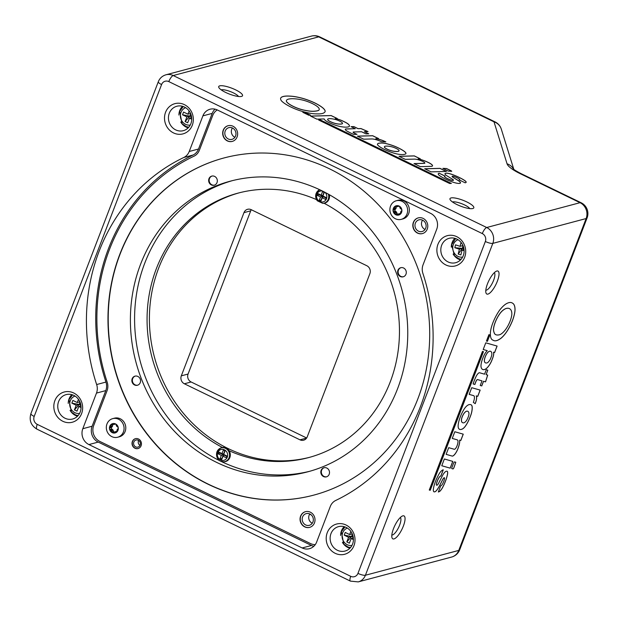 <?xml version="1.0" encoding="UTF-8"?>
<svg xmlns="http://www.w3.org/2000/svg" width="618" height="618" viewBox="0 0 618 618"><rect width="100%" height="100%" fill="white"/><g stroke="black" fill="none" stroke-linecap="round" stroke-linejoin="round"><path stroke-width="0.93" d="M111.588 427.44L109.795 427.911A1.051 0.966 -104.9 0 0 109.996 429.471L111.788 428.992A1.051 0.966 -104.9 0 1 111.588 427.44L112.329 426.536A1.051 0.966 75.1 0 0 112.561 425.933L112.63 424.713A1.051 0.966 -104.9 0 1 112.677 424.45M114.044 432.082A1.051 0.966 -104.9 0 1 113.496 431.441L111.703 431.92A1.051 0.966 -104.9 0 0 113.048 432.569L114.067 432.075A1.051 0.966 75.1 0 1 114.678 432.013L116.47 431.534A1.051 0.966 75.1 0 0 115.86 431.596M113.496 431.441L113.109 430.259A1.051 0.966 75.1 0 0 112.739 429.726L111.788 428.992M111.703 431.92L111.317 430.738L113.109 430.259M112.739 429.726L110.946 430.198A1.051 0.966 75.1 0 1 111.317 430.738M110.946 430.198L109.996 429.471M113.557 424.551L115.35 424.079A1.051 0.966 75.1 0 0 115.504 424.018L113.712 424.496A1.051 0.966 75.1 0 1 113.109 424.558L111.989 424.28A1.051 0.966 -104.9 0 0 110.838 425.184L112.63 424.713M115.566 423.933A4.813 4.411 75.1 0 1 116.617 432.183A4.813 4.411 75.1 0 1 109.494 428.737A4.813 4.411 75.1 0 1 115.566 423.933M109.795 427.911L110.537 427.015L112.329 426.536M112.561 425.933L110.769 426.412A1.051 0.966 75.1 0 1 110.537 427.015M110.769 426.412L110.838 425.184M113.712 424.496L115.064 423.909M116.64 432.067L115.798 432.283A1.051 0.966 -104.9 0 0 116.941 431.379L117.018 430.159A1.051 0.966 75.1 0 1 117.25 429.556L117.992 428.653A1.051 0.966 -104.9 0 0 117.791 427.092L116.841 426.366A1.051 0.966 75.1 0 1 116.47 425.825L116.084 424.651A1.051 0.966 -104.9 0 0 114.739 423.994M115.798 432.283L114.678 432.013M116.895 431.642L116.47 431.534M118.54 419.228A9.625 8.822 75.1 0 1 123.422 431.92A9.625 8.822 75.1 0 1 117.667 437.235A9.625 8.822 75.1 0 1 106.675 430.205A9.625 8.822 75.1 0 1 112.723 418.633A9.625 8.822 75.1 0 1 118.54 419.228M112.723 418.633L114.446 418.177A9.625 8.822 75.1 0 1 123.507 421.383A9.625 8.822 75.1 0 1 125.137 431.464A9.625 8.822 75.1 0 1 119.39 436.779L117.667 437.235M344.141 526.667A12.63 11.58 -104.9 0 0 340.595 535.451M342.442 542.38A12.63 11.58 -104.9 0 0 349.881 548.243M454.833 238.316A12.63 11.58 -104.9 0 0 451.287 247.1M453.125 254.029A12.63 11.58 -104.9 0 0 460.565 259.892M182.457 106.281A12.63 11.58 -104.9 0 0 178.911 115.064M180.757 121.993A12.63 11.58 -104.9 0 0 188.196 127.856M71.773 394.632A12.63 11.58 -104.9 0 0 68.227 403.415M70.066 410.337A12.63 11.58 -104.9 0 0 77.505 416.208M135.543 438.649A5.114 4.689 -104.9 0 0 132.437 444.759A5.114 4.689 -104.9 0 0 138.169 448.529M138.247 440.24A3.669 3.368 75.1 0 1 137.914 447.108A3.669 3.368 75.1 0 1 133.72 444.427A3.669 3.368 75.1 0 1 138.247 440.24M105.956 382.071L96.647 384.543A187.996 172.267 75.1 0 1 183.809 157.482L193.117 155.002A187.996 172.267 75.1 0 0 105.956 382.071A12.028 11.024 75.1 0 1 105.794 390.607L92.121 426.227A12.028 11.024 -104.9 0 0 98.223 442.086L311.495 545.478A12.028 11.024 -104.9 0 0 313.797 546.297M232.414 127.988A6.056 5.547 -104.9 0 0 234.886 137.281M232.492 128.026A6.056 5.547 75.1 0 1 235.968 134.075A6.056 5.547 75.1 0 1 231.951 139.351A6.056 5.547 75.1 0 1 225.029 134.933A6.056 5.547 75.1 0 1 228.838 127.656A6.056 5.547 75.1 0 1 232.492 128.026M422.565 220.17A6.056 5.547 -104.9 0 0 425.03 229.463M422.642 220.201A6.056 5.547 75.1 0 1 426.111 226.25A6.056 5.547 75.1 0 1 422.094 231.534A6.056 5.547 75.1 0 1 415.18 227.107A6.056 5.547 75.1 0 1 418.981 219.83A6.056 5.547 75.1 0 1 422.642 220.201M309.788 513.96A6.056 5.547 -104.9 0 0 312.26 523.253M309.865 513.991A6.056 5.547 75.1 0 1 313.341 520.039A6.056 5.547 75.1 0 1 309.317 525.323A6.056 5.547 75.1 0 1 302.403 520.897A6.056 5.547 75.1 0 1 306.204 513.62A6.056 5.547 75.1 0 1 309.865 513.991M239.259 192.808A136.856 125.415 -104.9 0 0 149.533 312.469A136.856 125.415 -104.9 0 0 228.081 448.529A136.856 125.415 -104.9 0 0 309.603 457.32M216.988 451.82A7.076 6.481 75.1 0 1 220 448.39A7.076 6.481 75.1 0 1 229.301 453.087A7.076 6.481 75.1 0 1 223.561 461.785L224.203 461.762A7.215 6.613 75.1 0 0 229.695 457.915A7.215 6.613 75.1 0 0 229.108 450.715A136.856 125.415 -104.9 0 0 308.444 457.637A136.856 125.415 -104.9 0 0 399.189 340.24A136.856 125.415 -104.9 0 0 324.095 203.268A7.215 6.613 75.1 0 0 329.317 194.685M316.532 199.637A136.856 125.415 -104.9 0 0 238.092 193.11A136.856 125.415 -104.9 0 0 147.339 310.506A136.856 125.415 -104.9 0 0 222.441 447.478A7.215 6.613 75.1 0 0 220.572 448.089L216.918 451.889C215.273 457.668 219.475 461.074 220.495 461.136L223.561 461.785M309.649 514.161L311.263 514.948M215.049 109.154A12.028 11.024 -104.9 0 0 212.206 113.395L198.532 149.008L189.224 151.487L202.897 115.867A12.028 11.024 -104.9 0 1 210.081 109.224A12.028 11.024 -104.9 0 1 217.351 109.973L430.622 213.357A12.028 11.024 -104.9 0 1 436.725 229.224L423.052 264.836A12.028 11.024 75.1 0 0 422.89 273.38A187.996 172.267 75.1 0 1 335.728 500.449A12.028 11.024 75.1 0 0 330.313 506.436L316.64 542.056A12.028 11.024 -104.9 0 1 309.456 548.699A12.028 11.024 -104.9 0 1 302.187 547.957L88.915 444.566L98.223 442.086M92.121 426.227L82.812 428.699A12.028 11.024 -104.9 0 0 88.915 444.566M189.224 151.487A12.028 11.024 75.1 0 1 183.809 157.482M198.532 149.008A12.028 11.024 75.1 0 1 193.117 155.002M82.812 428.699L96.485 393.087L105.794 390.607M96.647 384.543A12.028 11.024 75.1 0 1 96.485 393.087M346.157 527.424A12.63 11.58 75.1 0 1 353.411 540.039A12.63 11.58 75.1 0 1 345.022 551.055A12.63 11.58 75.1 0 1 337.389 550.275A12.63 11.58 75.1 0 1 330.143 537.652A12.63 11.58 75.1 0 1 338.525 526.636A12.63 11.58 75.1 0 1 346.157 527.424M335.18 553.303A15.643 14.33 -104.9 0 0 354.894 537.691A15.643 14.33 -104.9 0 0 331.758 526.474A15.643 14.33 -104.9 0 0 335.18 553.303M456.849 239.073A12.63 11.58 75.1 0 1 464.095 251.688A12.63 11.58 75.1 0 1 455.705 262.704A12.63 11.58 75.1 0 1 448.073 261.924A12.63 11.58 75.1 0 1 440.827 249.301A12.63 11.58 75.1 0 1 449.216 238.285A12.63 11.58 75.1 0 1 456.849 239.073M445.864 264.952A15.643 14.33 -104.9 0 0 465.586 249.348A15.643 14.33 -104.9 0 0 442.442 238.123A15.643 14.33 -104.9 0 0 445.864 264.952M184.473 107.038A12.63 11.58 75.1 0 1 191.719 119.653A12.63 11.58 75.1 0 1 183.337 130.668A12.63 11.58 75.1 0 1 175.705 129.888A12.63 11.58 75.1 0 1 168.451 117.266A12.63 11.58 75.1 0 1 176.841 106.25A12.63 11.58 75.1 0 1 184.473 107.038M173.496 132.916A15.643 14.33 -104.9 0 0 193.21 117.304A15.643 14.33 -104.9 0 0 170.066 106.087A15.643 14.33 -104.9 0 0 173.496 132.916M73.789 395.381A12.63 11.58 75.1 0 1 81.035 408.004A12.63 11.58 75.1 0 1 72.646 419.019A12.63 11.58 75.1 0 1 65.014 418.231A12.63 11.58 75.1 0 1 57.768 405.617A12.63 11.58 75.1 0 1 66.157 394.601A12.63 11.58 75.1 0 1 73.789 395.381M62.804 421.267A15.643 14.33 -104.9 0 0 82.526 405.655A15.643 14.33 -104.9 0 0 59.382 394.438A15.643 14.33 -104.9 0 0 62.804 421.267M221.19 89.842A9.749 2.418 -159 0 1 221.259 89.819A9.749 2.418 -159 0 1 230.537 91.634A9.749 2.418 -159 0 1 238.517 96.493M219.73 85.856A12.762 3.167 21 0 0 218.826 87.478A12.762 3.167 21 0 0 229.494 94.098A12.762 3.167 21 0 0 241.854 96.315A12.762 3.167 21 0 0 235.18 89.641A12.762 3.167 21 0 0 219.73 85.856M452.446 201.947A9.749 2.418 -159 0 1 452.515 201.931A9.749 2.418 -159 0 1 461.8 203.739A9.749 2.418 -159 0 1 469.78 208.598M384.89 146.304A8.335 2.07 21 0 0 384.419 146.713A8.335 2.07 21 0 0 384.473 147.262A5.608 1.391 21 0 0 390.051 150.321A10.413 2.58 21 0 0 392.816 151.055A14.855 3.685 21 0 0 397.127 151.441A10.676 2.65 21 0 0 398.826 151.101A7.146 1.769 21 0 0 399.05 150.846A7.146 1.769 21 0 0 399.043 150.468A4.04 1.004 21 0 0 397.915 149.409A6.698 1.661 21 0 0 393.967 147.501A5.523 1.375 21 0 0 391.433 146.729A12.893 3.198 21 0 0 387.934 146.149A15.473 3.839 21 0 0 384.89 146.304M450.993 197.961A12.762 3.167 21 0 0 450.089 199.583A12.762 3.167 21 0 0 460.758 206.203A12.762 3.167 21 0 0 473.118 208.421A12.762 3.167 21 0 0 466.435 201.746A12.762 3.167 21 0 0 450.993 197.961M494.3 272.685A9.749 3.067 -64.1 0 1 492.955 281.862A9.749 3.067 -64.1 0 1 486.443 290.136A9.749 3.067 -64.1 0 1 485.825 290.174M496.826 271.024A12.762 4.009 115.9 0 0 496.455 271.155A12.762 4.009 115.9 0 0 488.792 280.819A12.762 4.009 115.9 0 0 485.949 292.824A12.762 4.009 115.9 0 0 495.798 284.728A12.762 4.009 115.9 0 0 496.826 271.024M400.317 517.513A9.749 3.067 -64.1 0 1 398.981 526.683A9.749 3.067 -64.1 0 1 392.461 534.964A9.749 3.067 -64.1 0 1 391.843 535.003M466.451 411.271A8.335 2.619 115.9 0 0 464.45 412.87A5.608 1.761 115.9 0 0 461.515 419.406A10.413 3.268 115.9 0 0 461.538 421.252A14.855 4.666 115.9 0 0 462.558 422.681A14.855 4.666 115.9 0 0 462.982 422.812A10.676 3.353 115.9 0 0 464.466 422.558A7.146 2.248 115.9 0 0 465.756 421.484A4.04 1.267 115.9 0 0 467.169 419.39A6.698 2.101 115.9 0 0 468.768 415.219A5.523 1.738 115.9 0 0 468.938 413.342A12.893 4.048 115.9 0 0 468.266 411.611A15.473 4.859 115.9 0 0 467.865 411.333A15.473 4.859 115.9 0 0 466.451 411.271L466.397 411.24A8.335 2.619 115.9 0 0 464.396 412.847A5.608 1.761 115.9 0 0 461.461 419.375A10.413 3.268 115.9 0 0 461.484 421.229A14.855 4.666 115.9 0 0 462.503 422.65A14.855 4.666 115.9 0 0 462.534 422.666M402.851 515.852A12.762 4.009 115.9 0 0 402.48 515.976A12.762 4.009 115.9 0 0 394.809 525.64A12.762 4.009 115.9 0 0 391.974 537.645A12.762 4.009 115.9 0 0 401.824 529.556A12.762 4.009 115.9 0 0 402.851 515.852M319.143 194.16L318.919 194.74L319.753 194.971A3.669 3.368 75.1 0 1 319.9 194.531M319.792 194.477A3.669 3.368 -104.9 0 0 319.591 195.072M309.819 471.256A150.39 137.814 75.1 0 1 220.997 461.36M219.954 460.843A150.39 137.814 75.1 0 1 145.5 377.505A150.39 137.814 75.1 0 1 219.336 185.153A150.39 137.814 75.1 0 1 232.522 180.603M141.313 378.625A150.39 137.814 75.1 0 1 230.421 181.144A150.39 137.814 75.1 0 1 402.264 291.063A150.39 137.814 75.1 0 1 307.733 471.828A150.39 137.814 75.1 0 1 141.313 378.625M400.317 276.524A4.712 4.318 75.1 0 1 397.613 271.82A4.712 4.318 75.1 0 1 400.742 267.71A4.712 4.318 75.1 0 1 406.126 271.155A4.712 4.318 75.1 0 1 403.168 276.818A4.712 4.318 75.1 0 1 400.317 276.524M403.423 276.74A4.712 4.318 75.1 0 1 400.827 276.393A4.712 4.318 75.1 0 1 398.123 271.827A4.712 4.318 75.1 0 1 401.005 267.648M134.562 384.968A4.712 4.318 75.1 0 1 131.858 380.263A4.712 4.318 75.1 0 1 134.987 376.153A4.712 4.318 75.1 0 1 140.379 379.599A4.712 4.318 75.1 0 1 137.412 385.261A4.712 4.318 75.1 0 1 134.562 384.968M137.667 385.184A4.712 4.318 75.1 0 1 135.079 384.836A4.712 4.318 75.1 0 1 132.368 380.271A4.712 4.318 75.1 0 1 135.249 376.092M211.356 184.921A4.712 4.318 75.1 0 1 208.652 180.217A4.712 4.318 75.1 0 1 211.781 176.107A4.712 4.318 75.1 0 1 217.165 179.552A4.712 4.318 75.1 0 1 214.207 185.215A4.712 4.318 75.1 0 1 211.356 184.921M214.454 185.137A4.712 4.318 75.1 0 1 211.866 184.79A4.712 4.318 75.1 0 1 209.162 180.224A4.712 4.318 75.1 0 1 212.036 176.045M323.531 476.571A4.712 4.318 75.1 0 1 320.827 471.866A4.712 4.318 75.1 0 1 323.956 467.756A4.712 4.318 75.1 0 1 329.34 471.202A4.712 4.318 75.1 0 1 326.374 476.864A4.712 4.318 75.1 0 1 323.531 476.571M326.628 476.787A4.712 4.318 75.1 0 1 324.041 476.439A4.712 4.318 75.1 0 1 321.329 471.874A4.712 4.318 75.1 0 1 324.211 467.695M138.641 440.456A3.669 3.368 -104.9 0 0 139.954 445.416M490.028 359.699A3.291 1.035 115.9 0 0 490.723 358.247L491.055 357.374A6.025 1.893 115.9 0 0 491.835 353.55A13.604 4.272 115.9 0 0 490.738 351.348A13.604 4.272 115.9 0 0 489.518 351.287A7.988 2.511 115.9 0 0 487.672 352.592A5.392 1.692 115.9 0 0 485.3 356.764A6.759 2.124 115.9 0 0 484.427 361.113A10.838 3.407 115.9 0 0 485.254 362.72A16.261 5.106 115.9 0 0 485.493 362.859A16.261 5.106 115.9 0 0 487.154 362.866A5.632 1.769 115.9 0 0 490.028 359.699M501.97 311.217A12.615 3.963 115.9 0 0 495.373 321.993L495.211 322.434A12.569 3.947 115.9 0 0 493.612 330.723A52.229 16.408 115.9 0 0 494.284 332.986A23.376 7.346 115.9 0 0 495.698 334.662A23.376 7.346 115.9 0 0 495.976 334.778A45.74 14.369 115.9 0 0 499.02 334.863A17.744 5.577 115.9 0 0 504.659 330.7A12.275 3.855 115.9 0 0 509.981 321.468L510.313 320.595A13.364 4.202 115.9 0 0 511.851 313.735A23.924 7.516 115.9 0 0 510.592 309.548A32.746 10.29 115.9 0 0 509.41 308.591A32.746 10.29 115.9 0 0 507.169 308.305A23.878 7.501 115.9 0 0 501.97 311.217L501.924 311.194A12.615 3.963 115.9 0 0 495.327 321.97L495.157 322.411A12.569 3.947 115.9 0 0 493.558 330.7A52.229 16.408 115.9 0 0 494.23 332.963A23.376 7.346 115.9 0 0 495.651 334.639A23.376 7.346 115.9 0 0 495.675 334.655M507.432 303.175A36.083 11.34 -64.1 0 1 512.013 302.851A36.083 11.34 -64.1 0 1 512.662 303.26A30.081 9.448 -64.1 0 1 515.041 309.966A20.549 6.458 -64.1 0 1 512.507 320.587A20.718 6.512 -64.1 0 1 507.293 330.869A19.969 6.273 -64.1 0 1 499.777 339.112A33.89 10.645 -64.1 0 1 493.573 340.479A33.89 10.645 -64.1 0 1 493.094 340.201A27.439 8.621 -64.1 0 1 492.654 340.031A27.439 8.621 -64.1 0 1 490.429 332.306A18.934 5.948 -64.1 0 1 492.878 322.835A19.985 6.28 -64.1 0 1 499.8 309.904A26.234 8.243 -64.1 0 1 507.432 303.175M429.271 490.028L482.488 351.372L483.454 351.65L430.228 490.306L429.271 490.028L430.182 490.275L483.4 351.634M450.205 468.158L441.762 465.748L444.357 458.981L452.801 461.391L450.205 468.158L441.77 465.74M451.797 467.826L453.712 462.843L454.485 461.87L455.798 462.249L453.836 468.004L453.064 468.969L451.75 468.599L451.797 467.826M481.77 385.926L480.232 385.485L482.009 380.858L477.56 379.591A2.07 0.649 115.9 0 0 475.891 381.677L475.381 383.005A5.145 1.615 115.9 0 0 474.918 384.466L473.11 383.948A21.159 6.643 -64.1 0 1 476.154 376.323A5.191 1.63 -64.1 0 1 479.583 372.762L484.566 374.184L486.273 369.734L487.811 370.174L486.103 374.624L487.702 375.08L485.563 381.87L483.546 381.298L481.77 385.926L480.232 385.477M483.206 349.502L485.771 342.828L497.104 346.065L494.609 352.561L493.519 352.252A8.443 2.657 -64.1 0 1 492.6 358.394L491.936 360.139A8.219 2.58 -64.1 0 1 488.483 366.289A11.024 3.461 -64.1 0 1 484.759 369.471L484.497 369.541A21.12 6.636 -64.1 0 1 482.612 369.448A21.12 6.636 -64.1 0 1 481.121 367.277A12.584 3.955 -64.1 0 1 482.519 358.965L483.121 357.397A7.671 2.41 -64.1 0 1 487.247 350.661L483.206 349.502M487.417 341.329L486.451 341.051L488.915 334.647L489.881 334.917L487.417 341.329L486.459 341.043M452.167 456.076L446.134 454.354L448.699 447.679L454.33 449.286A3.268 1.027 115.9 0 0 456.972 445.995A7.655 2.402 115.9 0 0 457.351 439.892A7.655 2.402 115.9 0 0 457.227 439.846L452.252 438.425L454.809 431.75L463.253 434.16L460.827 440.48L459.684 440.155A13.055 4.102 -64.1 0 1 457.992 448.56L457.822 449A7.014 2.202 -64.1 0 1 452.167 456.076L446.142 454.346M438.332 492.013L440.742 485.748A2.966 0.935 115.9 0 0 442.581 483.879A7.988 2.511 115.9 0 0 442.735 483.585A7.068 2.225 115.9 0 0 444.551 478.533A1.978 0.618 115.9 0 0 444.419 477.753A1.978 0.618 115.9 0 0 444.211 477.753A2.518 0.796 115.9 0 0 442.727 479.537L439.282 486.312A10.591 3.329 -64.1 0 1 437.096 489.811A5.809 1.823 -64.1 0 1 435.319 491.596A8.281 2.603 -64.1 0 1 434.006 491.804A8.281 2.603 -64.1 0 1 433.388 488.946A15.334 4.82 -64.1 0 1 435.389 481.754L435.837 480.58A19.011 5.971 -64.1 0 1 439.305 473.519A8.25 2.596 -64.1 0 1 443.276 469.834L440.897 476.014A3.754 1.182 115.9 0 0 439.128 477.513A6.643 2.086 115.9 0 0 437.258 481.314A7.903 2.48 115.9 0 0 436.385 484.311A3.553 1.112 115.9 0 0 436.679 485.223A3.553 1.112 115.9 0 0 436.934 485.254A2.673 0.842 115.9 0 0 438.595 483.284L442.279 475.991A6.628 2.086 -64.1 0 1 445.423 471.696A9.44 2.966 -64.1 0 1 447.208 471.271A9.44 2.966 -64.1 0 1 447.378 471.38A8.227 2.588 -64.1 0 1 447.417 474.848A21.352 6.705 -64.1 0 1 445.957 479.908L445.3 481.615A17.126 5.384 -64.1 0 1 442.341 488.019A9.386 2.951 -64.1 0 1 440.147 491.032A13.441 4.226 -64.1 0 1 438.332 492.013M476.262 395.906A9.818 3.082 -64.1 0 1 475.219 403.67L473.342 402.388A8.505 2.673 115.9 0 0 473.728 395.69A8.505 2.673 115.9 0 0 473.589 395.636L469.162 394.377L471.719 387.702L480.163 390.105L477.768 396.339L476.208 395.883A9.818 3.082 -64.1 0 1 475.172 403.639M468.977 404.643A26.427 8.304 -64.1 0 1 471.047 404.782A12.862 4.04 -64.1 0 1 471.148 404.829A12.862 4.04 -64.1 0 1 472.214 407.247A18.834 5.917 -64.1 0 1 471.804 411.712A11.418 3.584 -64.1 0 1 470.537 415.953L469.997 417.366A15.303 4.805 -64.1 0 1 467.517 422.735A10.645 3.345 -64.1 0 1 464.497 427.308A9.927 3.121 -64.1 0 1 462.473 428.969A23.26 7.308 -64.1 0 1 460.147 429.518A19.73 6.195 -64.1 0 1 459.568 429.34A19.73 6.195 -64.1 0 1 458.371 427.926A15.126 4.751 -64.1 0 1 459.97 417.799L460.804 415.62A14.477 4.55 -64.1 0 1 463.562 410.074A9.27 2.912 -64.1 0 1 466.435 406.242A15.736 4.944 -64.1 0 1 468.977 404.643M511.982 302.835A36.083 11.34 -64.1 0 1 512.616 303.237A30.081 9.448 -64.1 0 1 514.995 309.942A20.549 6.458 -64.1 0 1 512.461 320.564A20.718 6.512 -64.1 0 1 507.239 330.846A19.969 6.273 -64.1 0 1 499.723 339.081A33.89 10.645 -64.1 0 1 493.55 340.472M493.094 340.201L493.048 340.17A27.439 8.621 -64.1 0 1 492.623 340.016M509.379 308.583A32.746 10.29 115.9 0 0 509.356 308.567A32.746 10.29 115.9 0 0 507.115 308.282A23.878 7.501 115.9 0 0 501.924 311.194M452.747 461.376L450.151 468.127M455.767 462.241L453.79 467.973L453.009 468.946L451.766 468.599M487.648 375.064L485.509 381.847L483.492 381.275L481.716 385.902M487.756 370.159L486.103 374.624M482.009 380.858L477.513 379.568A2.07 0.649 115.9 0 0 475.837 381.654L475.327 382.982A5.145 1.615 115.9 0 0 474.863 384.442L473.11 383.94M487.247 350.661L483.214 349.494M497.05 346.049L494.555 352.538L493.473 352.229A8.443 2.657 -64.1 0 1 492.554 358.37L491.882 360.116A8.219 2.58 -64.1 0 1 488.436 366.265A11.024 3.461 -64.1 0 1 484.705 369.448L484.442 369.518A21.12 6.636 -64.1 0 1 482.588 369.433M490.684 351.325L490.738 351.348A13.604 4.272 115.9 0 0 490.684 351.325A13.604 4.272 115.9 0 0 489.464 351.263A7.988 2.511 115.9 0 0 487.625 352.569A5.392 1.692 115.9 0 0 485.254 356.74A6.759 2.124 115.9 0 0 484.381 361.09A10.838 3.407 115.9 0 0 485.207 362.689A16.261 5.106 115.9 0 0 485.439 362.828A16.261 5.106 115.9 0 0 485.462 362.843L485.439 362.828M489.819 334.902L487.363 341.298M463.199 434.145L460.773 440.456L459.63 440.124A13.055 4.102 -64.1 0 1 457.938 448.529L457.768 448.977A7.014 2.202 -64.1 0 1 452.113 456.053M457.32 439.877A7.655 2.402 115.9 0 0 457.297 439.869A7.655 2.402 115.9 0 0 457.173 439.823L452.252 438.417M447.185 471.256A9.44 2.966 -64.1 0 1 447.324 471.349A8.227 2.588 -64.1 0 1 447.362 474.817A21.352 6.705 -64.1 0 1 445.91 479.885L445.254 481.592A17.126 5.384 -64.1 0 1 442.287 487.996A9.386 2.951 -64.1 0 1 440.093 491.009A13.441 4.226 -64.1 0 1 438.347 491.974M443.206 469.834L440.85 475.984A3.754 1.182 115.9 0 0 439.074 477.49A6.643 2.086 115.9 0 0 437.204 481.291A7.903 2.48 115.9 0 0 436.331 484.288A3.553 1.112 115.9 0 0 436.625 485.2A3.553 1.112 115.9 0 0 436.648 485.207M444.388 477.745A1.978 0.618 115.9 0 0 444.365 477.729A1.978 0.618 115.9 0 0 444.157 477.729A2.518 0.796 115.9 0 0 442.681 479.514L439.228 486.289A10.591 3.329 -64.1 0 1 437.042 489.78A5.809 1.823 -64.1 0 1 435.265 491.573A8.281 2.603 -64.1 0 1 433.975 491.789M480.109 390.089L477.722 396.316L476.215 395.883M473.705 395.682A8.505 2.673 115.9 0 0 473.674 395.667A8.505 2.673 115.9 0 0 473.542 395.613L469.162 394.369M471.117 404.813A12.862 4.04 -64.1 0 1 472.16 407.223A18.834 5.917 -64.1 0 1 471.75 411.681A11.418 3.584 -64.1 0 1 470.491 415.929L469.95 417.335A15.303 4.805 -64.1 0 1 467.471 422.712A10.645 3.345 -64.1 0 1 464.45 427.285A9.927 3.121 -64.1 0 1 462.426 428.946A23.26 7.308 -64.1 0 1 460.101 429.495A19.73 6.195 -64.1 0 1 459.537 429.332M467.865 411.333L467.811 411.302A15.473 4.859 115.9 0 0 467.811 411.302A15.473 4.859 115.9 0 0 466.397 411.24M341.445 122.086A3.291 0.819 21 0 0 340.263 121.398L339.444 121.004A6.025 1.499 21 0 0 334.871 119.359A13.604 3.376 21 0 0 328.297 118.834A7.988 1.978 21 0 0 327.664 119.282A7.988 1.978 21 0 0 327.656 119.653A5.392 1.336 21 0 0 330.522 121.684A6.759 1.676 21 0 0 335.744 123.546A10.838 2.688 21 0 0 339.259 124.048A16.261 4.032 21 0 0 342.125 123.801A5.632 1.398 21 0 0 342.503 123.507A5.632 1.398 21 0 0 341.445 122.086M286.358 100.958A12.615 3.129 21 0 0 293.117 106.288L293.535 106.489A12.569 3.121 21 0 0 303.569 110.027A52.229 12.963 21 0 0 307.857 110.815A23.376 5.801 21 0 0 312.87 111.255A45.74 11.348 21 0 0 317.235 110.8A17.744 4.403 21 0 0 319.182 109.703A17.744 4.403 21 0 0 318.934 108.25A12.275 3.044 21 0 0 312.685 103.731L311.858 103.337A13.364 3.314 21 0 0 303.847 100.371A23.924 5.941 21 0 0 295.906 98.911A32.746 8.127 21 0 0 289.294 98.965A23.878 5.925 21 0 0 286.458 100.487A23.878 5.925 21 0 0 286.358 100.958L286.343 101.012A12.615 3.129 21 0 0 293.102 106.342L293.511 106.543A12.569 3.121 21 0 0 303.546 110.081A52.229 12.963 21 0 0 307.834 110.869A23.376 5.801 21 0 0 312.855 111.31A45.74 11.348 21 0 0 317.219 110.854A17.744 4.403 21 0 0 319.158 109.757A17.744 4.403 21 0 0 319.166 109.726M282.078 96.895A36.083 8.953 -159 0 1 289.487 96.084A30.081 7.462 -159 0 1 302.735 98.362A20.549 5.098 -159 0 1 314.91 102.974A20.718 5.145 -159 0 1 322.851 107.887A19.969 4.952 -159 0 1 325.076 111.727A19.969 4.952 -159 0 1 324.566 112.36A33.89 8.413 -159 0 1 316.872 113.867A27.439 6.806 -159 0 1 301.476 111.17A18.934 4.697 -159 0 1 290.885 107.022A19.985 4.959 -159 0 1 281.383 100.78A26.234 6.512 -159 0 1 280.696 98.123A26.234 6.512 -159 0 1 282.078 96.895L282.055 96.949A36.083 8.953 -159 0 1 289.463 96.138A30.081 7.462 -159 0 1 302.712 98.416A20.549 5.098 -159 0 1 314.894 103.036A20.718 5.145 -159 0 1 322.835 107.941A19.969 4.952 -159 0 1 325.068 111.75M449.603 183.484L318.633 120L320.379 119.954L451.349 183.446L449.603 183.484M446.412 171.456L431.094 171.858L424.705 168.76L440.024 168.359L446.412 171.456M448.15 171.07L442.921 168.351L446.544 168.529L451.248 170.815L451.603 171.325L448.15 171.07M368.737 133.805L365.949 133.882L361.576 131.758L353.504 131.974A2.07 0.51 21 0 0 353.133 132.113A2.07 0.51 21 0 0 354.269 133.063L355.52 133.673A5.145 1.275 21 0 0 357.026 134.33L353.743 134.415A21.159 5.245 -159 0 1 346.706 130.9A5.191 1.29 -159 0 1 345.3 129.293A5.191 1.29 -159 0 1 346.219 128.938L355.273 128.706L351.07 126.667L353.859 126.59L358.061 128.629L360.958 128.552L368.034 131.588L364.365 131.688L368.737 133.805M316.864 119.143L310.56 116.084L331.132 115.551L337.274 118.525L335.304 118.571A8.443 2.093 -159 0 1 343.106 121.159L344.751 121.955A8.219 2.039 -159 0 1 349.054 124.944A11.024 2.735 -159 0 1 349.433 126.188A11.024 2.735 -159 0 1 348.56 126.806L348.297 126.875A21.12 5.238 -159 0 1 340.248 126.52A12.584 3.121 -159 0 1 329.904 123.005L328.421 122.287A7.671 1.9 -159 0 1 324.195 118.95L316.864 119.143M310.63 115.226L308.876 115.272L302.828 112.337L304.574 112.291L310.63 115.226M431.271 166.358L420.333 166.644L414.029 163.585L424.257 163.322A3.268 0.811 21 0 0 424.844 163.098A3.268 0.811 21 0 0 423.06 161.592A7.655 1.9 21 0 0 414.315 159.112L405.284 159.351L398.981 156.292L414.299 155.891L420.271 158.787L418.193 158.841A13.055 3.237 -159 0 1 428.274 162.441L428.691 162.642A7.014 1.738 -159 0 1 432.523 165.879A7.014 1.738 -159 0 1 431.271 166.358M465.176 182.82L459.251 179.946A2.966 0.734 21 0 0 459.738 179.745A2.966 0.734 21 0 0 459.05 178.911A7.988 1.985 21 0 0 458.834 178.772A7.068 1.754 21 0 0 453.89 176.478A1.978 0.487 21 0 0 452.268 176.223A2.518 0.626 21 0 0 452.098 176.354A2.518 0.626 21 0 0 452.839 177.173L458.062 180.41A10.591 2.626 -159 0 1 460.178 182.148A5.809 1.445 -159 0 1 460.503 182.951A5.809 1.445 -159 0 1 460.348 183.137A8.281 2.055 -159 0 1 453.743 182.403A15.334 3.808 -159 0 1 445.887 179.228L444.775 178.687A19.011 4.72 -159 0 1 439.166 175.334A8.25 2.047 -159 0 1 438.262 173.758A8.25 2.047 -159 0 1 439.236 173.233L445.076 176.068A3.754 0.935 21 0 0 444.512 176.315A3.754 0.935 21 0 0 444.829 176.949A6.643 1.645 21 0 0 447.841 178.749A7.903 1.962 21 0 0 451.063 180.085A3.553 0.881 21 0 0 453.218 180.363A2.673 0.664 21 0 0 453.457 180.209A2.673 0.664 21 0 0 452.623 179.32L446.961 175.836A6.628 1.645 -159 0 1 444.968 173.666A6.628 1.645 -159 0 1 444.983 173.627A9.44 2.341 -159 0 1 447.239 173.187A8.227 2.039 -159 0 1 452.43 174.554A21.352 5.299 -159 0 1 457.884 176.794L459.498 177.582A17.126 4.249 -159 0 1 464.844 180.595A9.386 2.325 -159 0 1 466.25 182.14A13.441 3.337 -159 0 1 465.176 182.82M375.837 138.648A9.818 2.433 -159 0 1 385.871 141.885L381.36 141.684A8.505 2.109 21 0 0 371.719 138.965L363.67 139.181L357.366 136.122L372.693 135.721L378.571 138.571L375.814 138.702A9.818 2.433 -159 0 1 385.732 141.885M378.61 143.276A26.427 6.559 -159 0 1 381.7 142.997A12.862 3.19 -159 0 1 386.968 143.785A18.834 4.674 -159 0 1 392.994 145.624A11.418 2.835 -159 0 1 397.521 147.509L398.857 148.15A15.303 3.793 -159 0 1 403.345 150.684A10.645 2.642 -159 0 1 405.902 152.978A9.927 2.464 -159 0 1 405.933 153.558A9.927 2.464 -159 0 1 405.539 153.959A23.26 5.771 -159 0 1 403.114 154.554A19.73 4.898 -159 0 1 398.27 154.206A15.126 3.754 -159 0 1 385.516 149.935L383.461 148.938A14.477 3.592 -159 0 1 379.097 146.296A9.27 2.302 -159 0 1 377.436 144.318A15.736 3.909 -159 0 1 377.49 144.118A15.736 3.909 -159 0 1 378.61 143.276L378.587 143.33A26.427 6.559 -159 0 1 381.677 143.052A12.862 3.19 -159 0 1 386.945 143.839A18.834 4.674 -159 0 1 392.978 145.678A11.418 2.835 -159 0 1 397.505 147.563L398.834 148.204A15.303 3.793 -159 0 1 403.33 150.738A10.645 2.642 -159 0 1 405.887 153.032A9.927 2.464 -159 0 1 405.918 153.581M280.688 98.146A26.234 6.512 -159 0 1 282.055 96.949M286.435 100.541L286.458 100.487A23.878 5.925 21 0 0 286.435 100.541A23.878 5.925 21 0 0 286.343 101.012M318.733 120.046L320.356 120.008L451.225 183.446M424.805 168.814L440.001 168.413L446.289 171.464M442.921 168.374L446.52 168.583L451.758 171.279M364.365 131.688L368.614 133.812M351.171 126.713L353.836 126.644L358.038 128.683L360.943 128.606L367.895 131.595M345.284 129.324A5.191 1.29 -159 0 1 346.204 128.992L355.273 128.706M353.125 132.136A2.07 0.51 21 0 0 353.117 132.167A2.07 0.51 21 0 0 354.245 133.117L355.504 133.727A5.145 1.275 21 0 0 356.88 134.33M310.669 116.138L331.109 115.605L337.142 118.525M335.304 118.571L335.28 118.625A8.443 2.093 -159 0 1 343.09 121.213L344.728 122.009A8.219 2.039 -159 0 1 349.031 124.998A11.024 2.735 -159 0 1 349.425 126.219M327.656 119.305A7.988 1.978 21 0 0 327.648 119.336A7.988 1.978 21 0 0 327.64 119.707A5.392 1.336 21 0 0 330.506 121.738A6.759 1.676 21 0 0 335.721 123.6A10.838 2.688 21 0 0 339.243 124.102A16.261 4.032 21 0 0 342.109 123.855A5.632 1.398 21 0 0 342.48 123.561A5.632 1.398 21 0 0 342.488 123.538L342.48 123.561M302.928 112.391L304.558 112.345L310.506 115.226M418.193 158.841L418.17 158.896A13.055 3.237 -159 0 1 428.251 162.495L428.676 162.696A7.014 1.738 -159 0 1 432.515 165.91M399.089 156.346L414.276 155.945L420.14 158.787M414.13 163.639L424.242 163.376A3.268 0.811 21 0 0 424.821 163.152A3.268 0.811 21 0 0 424.829 163.121L424.821 163.152M444.983 173.627L444.96 173.681A6.628 1.645 -159 0 1 444.96 173.681A9.44 2.341 -159 0 1 447.223 173.241A8.227 2.039 -159 0 1 452.407 174.608A21.352 5.299 -159 0 1 457.868 176.848L459.483 177.636A17.126 4.249 -159 0 1 464.821 180.649A9.386 2.325 -159 0 1 466.227 182.186M444.512 176.315L444.489 176.369A3.754 0.935 21 0 0 444.489 176.369A3.754 0.935 21 0 0 444.805 177.003A6.643 1.645 21 0 0 447.826 178.803A7.903 1.962 21 0 0 451.04 180.139A3.553 0.881 21 0 0 453.195 180.417A2.673 0.664 21 0 0 453.434 180.263A2.673 0.664 21 0 0 453.442 180.24L453.434 180.263M438.247 173.789A8.25 2.047 -159 0 1 439.213 173.287L444.96 176.076M452.09 176.385A2.518 0.626 21 0 0 452.082 176.408A2.518 0.626 21 0 0 452.816 177.227L458.038 180.464A10.591 2.626 -159 0 1 460.163 182.202A5.809 1.445 -159 0 1 460.495 182.974M357.474 136.176L372.669 135.775L378.448 138.579M377.482 144.148A15.736 3.909 -159 0 1 378.587 143.33M384.411 146.736A8.335 2.07 21 0 0 384.404 146.767A8.335 2.07 21 0 0 384.45 147.316A5.608 1.391 21 0 0 390.028 150.375A10.413 2.58 21 0 0 392.793 151.109A14.855 3.685 21 0 0 397.111 151.495A10.676 2.65 21 0 0 398.811 151.155A7.146 1.769 21 0 0 399.027 150.9A7.146 1.769 21 0 0 399.035 150.877M168.807 81.599L482.295 233.573A6.018 5.516 75.1 0 1 485.346 241.499A6.018 1.491 21 0 0 492.816 243.376L586.142 218.548L458.749 550.422L365.416 575.25A6.018 1.491 -159 0 1 357.953 573.373A6.018 5.516 75.1 0 1 350.723 576.324L37.242 424.357A6.018 5.516 75.1 0 1 34.191 416.424A6.018 1.491 -159 0 1 30.9 413.651L158.293 81.777A6.018 1.491 21 0 0 161.584 84.55A6.018 5.516 75.1 0 1 168.807 81.599A6.018 1.893 -64.1 0 1 173.225 75.543L318.695 36.856A12.028 3.778 -64.1 0 1 319.769 36.91A12.028 12.028 0 0 0 311.426 36.107A12.028 11.024 75.1 0 1 318.695 36.856L494.006 121.839A12.028 11.441 -17.3 0 1 501.314 129.147A12.028 12.028 0 0 0 495.072 121.893A12.028 3.778 115.9 0 0 494.006 121.839L507.054 163.809A12.028 11.441 -17.3 0 1 513.458 169.015M396.292 200.757L398.015 200.302A9.625 8.822 75.1 0 1 409.008 207.331A9.625 8.822 75.1 0 1 402.959 218.903L401.236 219.359A9.625 8.822 75.1 0 1 395.427 218.764A9.625 8.822 75.1 0 1 390.545 206.072A9.625 8.822 75.1 0 1 396.292 200.757A9.625 8.822 75.1 0 1 407.293 207.795A9.625 8.822 75.1 0 1 401.236 219.359M395.79 214.755A4.813 4.411 75.1 0 1 394.74 206.505A4.813 4.411 75.1 0 1 401.855 209.958A4.813 4.411 75.1 0 1 395.79 214.755M399.104 206.126L397.281 206.621L398.309 206.118A1.051 0.966 -104.9 0 1 399.653 206.775L400.039 207.949A1.051 0.966 75.1 0 0 400.41 208.49L401.36 209.216A1.051 0.966 -104.9 0 1 401.561 210.777L400.819 211.68A1.051 0.966 75.1 0 0 400.588 212.275L400.51 213.504A1.051 0.966 -104.9 0 1 399.367 214.407L398.247 214.129L400.464 213.758M396.246 206.574A1.051 0.966 -104.9 0 0 396.2 206.829L396.13 208.057L394.338 208.536L394.408 207.308A1.051 0.966 -104.9 0 1 395.559 206.404L396.679 206.682A1.051 0.966 75.1 0 0 397.127 206.675L398.919 206.196A1.051 0.966 75.1 0 1 398.749 206.227M397.613 214.207A1.051 0.966 -104.9 0 1 397.065 213.565L396.679 212.383A1.051 0.966 75.1 0 0 396.308 211.85L395.358 211.117A1.051 0.966 -104.9 0 1 395.157 209.556L395.899 208.66A1.051 0.966 75.1 0 0 396.13 208.057M395.157 209.556L393.365 210.035L394.106 209.131L395.899 208.66M394.338 208.536A1.051 0.966 75.1 0 1 394.106 209.131M393.365 210.035A1.051 0.966 -104.9 0 0 393.566 211.595L395.358 211.117M396.308 211.85L394.516 212.322L393.566 211.595M394.516 212.322A1.051 0.966 75.1 0 1 394.887 212.862L396.679 212.383M399.429 213.72A1.051 0.966 75.1 0 1 400.039 213.658M397.065 213.565L395.273 214.037L394.887 212.862M395.273 214.037A1.051 0.966 -104.9 0 0 396.617 214.693L397.637 214.191A1.051 0.966 75.1 0 1 398.247 214.129M323.909 192.213L323.739 192.677A3.669 3.368 -104.9 0 1 324.11 192.824M326.065 197.521A3.669 3.368 -104.9 0 1 325.817 198.084L326.065 198.208M321.592 199.375A3.669 3.368 75.1 0 1 321.399 199.259L321.298 200.155M321.399 199.259L322.526 196.315L320.51 196.957L319.135 200.549L320.827 201.368L322.21 197.775L325.601 199.421L326.289 197.629L322.897 195.983L324.272 192.391L322.581 191.572L321.198 195.157L322.805 195.597L323.902 192.731M320.935 199.977L319.135 200.549M319.753 194.971L322.526 196.315M322.21 197.775L323.206 196.648L325.887 197.945M318.919 194.74L317.119 195.311L317.806 193.519L321.198 195.157M317.119 195.311L320.51 196.957M328.343 194.145A7.076 6.481 75.1 0 1 322.758 203.361L323.407 203.337A7.215 6.613 -104.9 0 0 324.095 203.268M219.938 452.592L219.722 453.172L220.549 453.396A3.669 3.368 75.1 0 1 220.696 452.955M220.595 452.909A3.669 3.368 -104.9 0 0 220.394 453.496M224.713 450.646L224.535 451.101A3.669 3.368 -104.9 0 1 224.906 451.248M226.86 455.945A3.669 3.368 -104.9 0 1 226.621 456.509L226.868 456.632M222.395 457.799A3.669 3.368 75.1 0 1 222.202 457.683L222.094 458.579M222.202 457.683L223.33 454.748L221.314 455.381L219.931 458.973L221.63 459.792L223.005 456.208L226.397 457.845L227.084 456.053L223.693 454.408L225.076 450.816L223.376 449.997L222.001 453.589L223.608 454.021L224.705 451.163M221.731 458.401L219.931 458.973M220.549 453.396L223.33 454.748M223.005 456.208L224.01 455.072L226.69 456.37M219.722 453.172L217.922 453.736L218.61 451.943L222.001 453.589M229.108 450.715A7.215 6.613 -104.9 0 0 222.441 447.478M217.922 453.736L221.314 455.381M464.025 249.556L462.063 250.074L460.881 254.94L458.193 254.06L459.383 249.201L454.817 247.702L455.52 244.844L460.078 246.335L461.043 242.403M464.11 250.746L462.063 250.074M463.091 245.864L462.766 247.215L463.647 247.501M463.152 247.339L462.364 248.405L463.94 248.923M454.817 247.702L463.879 248.544M462.967 245.57L460.078 246.335M459.383 249.201L462.364 248.405L463.029 245.701M458.193 254.06L462.364 248.405L463.709 247.764M353.349 537.954L351.148 538.541L349.371 543.16L346.806 541.916L348.583 537.297L344.211 535.173L345.253 532.453L349.626 534.57L350.846 531.395M353.419 539.638L351.148 538.541M352.608 534.74L352.19 535.821L353.056 536.239M352.214 535.76L351.565 536.501L353.264 537.328M344.211 535.173L353.172 536.787M352.26 533.875L349.626 534.57M348.583 537.297L351.565 536.501L352.422 534.261M346.806 541.916L351.565 536.501L352.731 536.076M191.665 117.567L189.463 118.154L187.687 122.773L185.122 121.53L186.891 116.91L182.526 114.786L183.569 112.067L187.934 114.183L189.162 111.008M191.734 119.251L189.463 118.154M190.923 114.353L190.506 115.435L191.371 115.852M190.529 115.373L189.881 116.114L191.58 116.941M182.526 114.786L191.487 116.4M190.576 113.488L187.934 114.183M186.891 116.91L189.881 116.114L190.738 113.874M185.122 121.53L189.881 116.114L191.039 115.69M80.973 405.918L78.78 406.505L77.003 411.125L74.43 409.881L76.207 405.253L71.835 403.137L72.885 400.418L77.25 402.534L78.471 399.359M81.051 407.602L78.78 406.505M80.232 402.704L79.822 403.778L80.68 404.195M79.846 403.724L79.189 404.466L80.896 405.284M71.835 403.137L80.803 404.751M79.892 401.831L77.25 402.534M76.207 405.253L79.189 404.466L80.054 402.225M74.43 409.881L79.189 404.466L80.355 404.041M228.189 125.686A8.119 7.439 -104.9 0 0 223.198 135.419A8.119 7.439 -104.9 0 0 232.36 141.383M305.562 511.658A8.119 7.439 -104.9 0 0 300.572 521.383A8.119 7.439 -104.9 0 0 309.734 527.347M418.332 217.86A8.119 7.439 -104.9 0 0 413.349 227.594A8.119 7.439 -104.9 0 0 422.511 233.558M224.125 157.922A174.454 159.869 -104.9 0 0 108.42 310.058A174.454 159.869 -104.9 0 0 208.513 484.265A174.454 159.869 -104.9 0 0 313.797 495.111M315.25 544.643A12.028 11.024 75.1 0 1 310.499 543.554L99.799 441.414A12.028 11.024 75.1 0 1 93.697 425.547L107.045 390.777A12.028 11.024 -104.9 0 0 107.192 382.202A186.489 170.892 -104.9 0 1 193.936 156.223A12.028 11.024 -104.9 0 0 199.382 150.22L212.739 115.442A12.028 11.024 75.1 0 1 217.258 109.927M138.509 438.996A5.114 4.689 75.1 0 1 141.445 444.103A5.114 4.689 75.1 0 1 138.053 448.56A5.114 4.689 75.1 0 1 132.206 444.821A5.114 4.689 75.1 0 1 135.419 438.68A5.114 4.689 75.1 0 1 138.509 438.996M232.978 126.219A8.119 7.439 75.1 0 1 237.636 134.33A8.119 7.439 75.1 0 1 232.244 141.414A8.119 7.439 75.1 0 1 222.967 135.481A8.119 7.439 75.1 0 1 228.073 125.717A8.119 7.439 75.1 0 1 232.978 126.219M310.352 512.191A8.119 7.439 75.1 0 1 315.01 520.302A8.119 7.439 75.1 0 1 309.618 527.378A8.119 7.439 75.1 0 1 300.34 521.445A8.119 7.439 75.1 0 1 305.446 511.681A8.119 7.439 75.1 0 1 310.352 512.191M423.129 218.401A8.119 7.439 75.1 0 1 427.787 226.512A8.119 7.439 75.1 0 1 422.395 233.589A8.119 7.439 75.1 0 1 413.118 227.656A8.119 7.439 75.1 0 1 418.216 217.891A8.119 7.439 75.1 0 1 423.129 218.401M208.281 484.327A174.454 159.869 75.1 0 1 108.189 310.058A174.454 159.869 75.1 0 1 224.01 157.953A174.454 159.869 75.1 0 1 423.338 285.462A174.454 159.869 75.1 0 1 313.681 495.142A174.454 159.869 75.1 0 1 208.281 484.327M188.065 374.052L181.313 375.844L243.971 212.631A6.018 5.516 -104.9 0 1 247.563 209.301A6.018 5.516 -104.9 0 1 251.194 209.68L366.822 265.732A6.018 5.516 -104.9 0 1 369.873 273.666L307.223 436.88A6.018 5.516 -104.9 0 1 303.631 440.201A6.018 5.516 -104.9 0 1 299.993 439.831L184.365 383.778L191.117 381.978A6.018 5.516 75.1 0 1 188.065 374.052L250.715 210.831A6.018 5.516 75.1 0 1 251.287 209.718M181.313 375.844A6.018 5.516 -104.9 0 0 184.365 383.778M306.652 437.992L191.117 381.978M350.723 576.324A6.018 1.893 115.9 0 0 350.429 581.121L36.941 429.147A6.018 1.893 -64.1 0 1 37.242 424.357M451.565 557.073A12.028 12.028 0 0 0 459.707 549.757A12.028 2.982 -159 0 1 458.749 550.422A12.028 11.024 75.1 0 1 451.565 557.073L358.231 581.893A12.028 11.024 -104.9 0 0 365.416 575.25L492.816 243.376A12.028 11.024 -104.9 0 0 486.714 227.509A6.018 1.893 115.9 0 0 482.295 233.573M581.113 202.743A12.028 3.778 115.9 0 0 580.047 202.689A12.028 11.024 75.1 0 1 586.142 218.548A12.028 2.982 21 0 0 587.1 217.884A12.028 12.028 0 0 0 581.113 202.743L521.268 173.728A12.028 3.778 115.9 0 0 520.202 173.673L580.047 202.689L486.714 227.509L173.225 75.543A12.028 11.024 -104.9 0 0 165.956 74.793L311.426 36.107M485.346 241.499L357.953 573.373M34.191 416.424L161.584 84.55M202.897 115.867L212.206 113.395M311.495 545.478L302.187 547.957M507.054 163.809A24.063 5.971 21 0 0 520.202 173.673M400.209 214.183L399.367 214.407M394.408 207.308L396.2 206.829M322.372 191.008A5.577 5.114 -104.9 0 0 316.941 194.16A5.577 5.114 -104.9 0 0 319.313 201.267A5.577 5.114 -104.9 0 0 326.003 199.714A5.577 5.114 -104.9 0 0 324.929 192.306M316.192 193.395A7.076 6.481 75.1 0 1 319.197 189.965A7.076 6.481 75.1 0 1 319.715 189.726L316.115 193.465C315.219 196.084 315.613 198.525 317.289 200.78L322.758 203.361M217.737 452.585A5.577 5.114 -104.9 0 0 223.206 460.418A5.577 5.114 -104.9 0 0 226.559 451.681A5.577 5.114 -104.9 0 0 217.737 452.585M462.635 257.088A9.023 8.266 75.1 0 1 453.017 245.57A9.023 8.266 75.1 0 1 458.015 239.722M351.951 545.439A9.023 8.266 75.1 0 1 343.956 541.94A9.023 8.266 75.1 0 1 342.681 532.816A9.023 8.266 75.1 0 1 347.331 528.073M190.259 125.052A9.023 8.266 75.1 0 1 182.264 121.553A9.023 8.266 75.1 0 1 180.989 112.43A9.023 8.266 75.1 0 1 185.647 107.686M79.575 413.403A9.023 8.266 75.1 0 1 71.58 409.904A9.023 8.266 75.1 0 1 70.305 400.781A9.023 8.266 75.1 0 1 74.956 396.038M306.598 438.069L299.993 439.831M243.971 212.631L250.715 210.831M114.23 432.013L116.022 431.534M36.941 429.147C31 425.547 28.984 420.379 30.9 413.651M358.231 581.893L350.429 581.121M158.293 81.777C159.722 78.231 162.271 75.906 165.956 74.793M513.797 169.301L501.314 129.147M495.072 121.893L319.769 36.91M513.133 168.714C513.998 169.185 512.422 169.093 521.268 173.728M459.707 549.757L587.1 217.884M397.799 214.137L399.591 213.658M461.152 259.266L458.718 258.672L454.462 255.775L451.611 244.751L455.644 238.571M350.46 547.618L348.034 547.023L343.77 544.126L341.36 531.712L344.96 526.922M188.776 127.231L186.35 126.636L182.086 123.739L179.676 111.325L183.268 106.535M78.092 415.582L75.659 414.987L71.402 412.09L68.992 399.668L72.584 394.879"/></g></svg>

